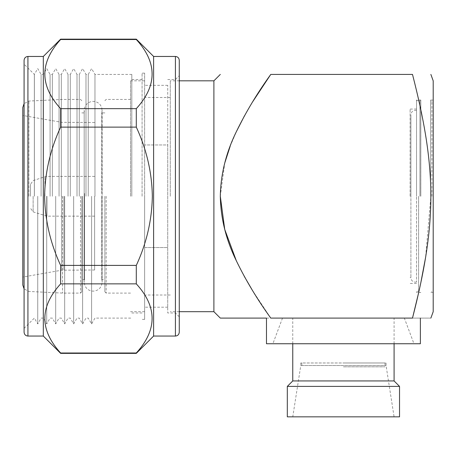<?xml version="1.0" encoding="UTF-8"?>
<svg xmlns="http://www.w3.org/2000/svg" width="456" height="456" viewBox="0 0 456 456"><rect width="100%" height="100%" fill="white"/><g stroke="black" fill="none" stroke-linecap="round" stroke-linejoin="round"><path stroke-width="0.34" stroke-dasharray="2.28 1.71" d="M343.425 362.982L385.029 362.982L343.425 362.982M343.425 366.829L385.029 366.829L343.425 366.829M144.637 247.557L144.637 319.377L144.637 196.257L144.637 311.682L144.637 247.557L167.722 247.557L144.637 247.557L144.637 73.137L144.637 295.009L144.637 144.957L167.722 144.957L167.722 312.964L167.722 85.323L167.722 307.196L167.722 144.957L144.637 144.957L144.637 85.323L144.637 247.557M433.2 80.832L433.2 311.682M270.773 74.419L412.498 74.419C418.289 96.934 422.649 117.101 425.562 134.93C429.102 156.522 430.869 176.968 430.869 196.257L425.596 257.406M213.892 80.832L213.892 311.682M220.305 196.257L224.768 162.969M230.16 146.285L236.464 131.453M244.479 115.79L252.413 102.161M104.88 196.257L104.88 291.806L104.88 196.257M404.347 318.094L282.509 318.094L404.347 318.094L413.962 343.744L272.887 343.744L413.962 343.744M282.503 318.094L272.887 343.744M266.475 318.094L412.498 318.094C436.489 318.094 436.489 318.094 412.498 318.094M394.087 380.937L292.763 380.937M343.425 318.094L394.087 318.094L343.425 318.094M287.314 386.392L399.536 386.392M386.067 362.982L386.067 365.547L394.087 416.847L292.763 416.847L300.783 365.547L386.067 365.547L300.783 365.547L300.783 362.982L386.067 362.982L300.783 362.982M287.314 416.847L399.536 416.847M430.635 196.257L430.635 100.069L430.635 196.257M170.287 196.257L170.287 80.832L170.287 196.257M130.53 196.257L130.53 80.832L130.53 196.257M101.762 193.441L101.762 112.894L101.762 193.441M420.825 282.72L418.705 292.444M270.773 318.094L252.316 290.198M244.245 276.296L236.322 260.752M433.2 196.257L433.2 100.069L433.2 196.257M101.762 196.257L101.762 279.619L101.762 196.257M292.763 416.847L394.087 416.847M266.475 343.744L420.375 343.744M84.559 193.441L84.559 279.619L84.559 193.441M94.62 196.257L94.62 270.003L94.62 196.257M22.8 107.462L22.8 285.051M62.557 196.257L62.557 293.088L62.557 196.257M81.795 196.257L81.795 291.806L81.795 196.257M431.917 196.257L431.917 101.352L431.917 196.257M30.495 196.257L30.495 184.281L30.495 196.257M142.072 196.257L142.072 73.137L142.072 196.257M91.605 196.257L91.605 323.908L91.605 196.257M88.247 196.257L88.247 74.419L88.247 196.257M94.962 196.257L94.962 74.419L94.962 196.257M82.627 196.257L82.627 323.908L82.627 196.257M79.27 196.257L79.27 74.419L79.27 196.257M85.984 196.257L85.984 74.419L85.984 196.257M73.65 196.257L73.65 323.908L73.65 196.257M70.292 196.257L70.292 74.419L70.292 196.257M77.007 196.257L77.007 74.419L77.007 196.257M64.672 196.257L64.672 323.908L64.672 196.257M61.315 196.257L61.315 74.419L61.315 196.257M68.029 196.257L68.029 74.419L68.029 196.257M55.695 196.257L55.695 323.908L55.695 196.257M52.337 196.257L52.337 74.419L52.337 196.257M59.052 196.257L59.052 74.419L59.052 196.257M46.717 196.257L46.717 323.908L46.717 196.257M43.36 196.257L43.36 74.419L43.36 196.257M50.074 196.257L50.074 74.419L50.074 196.257M37.74 196.257L37.74 323.908L37.74 196.257M34.382 196.257L34.382 74.419L34.382 196.257M41.097 196.257L41.097 74.419L41.097 196.257M175.417 56.464L175.417 336.049M179.265 60.312L179.265 332.202M153.615 56.464L153.615 336.049M43.32 56.464L43.32 336.049M24.082 60.312L24.082 332.202M34.342 196.257L34.342 74.419L34.342 196.257M131.812 196.257L131.812 74.419L131.812 196.257M60.637 353.001L136.298 353.001C157.354 330.007 157.354 306.962 136.304 283.866L136.304 265.398C146.581 243.185 151.922 220.14 152.332 196.257C151.939 172.436 146.593 149.386 136.304 127.121L136.304 108.653C157.354 85.66 157.354 62.614 136.304 39.512M136.298 39.153L136.298 39.512L60.608 39.541M60.631 39.153L60.631 39.512C39.581 62.506 39.581 85.557 60.631 108.653L60.631 127.121C50.342 149.391 45.002 172.436 44.602 196.257C45.013 220.14 50.354 243.185 60.631 265.398L60.631 283.866C39.581 306.859 39.581 329.905 60.631 353.001L60.631 353.366M136.298 353.001L136.298 353.366M136.298 283.866L60.637 283.866M60.637 265.398L136.298 265.398M136.298 127.121L60.637 127.121M60.637 108.653L136.298 108.653M179.265 196.257L179.265 75.702L179.265 196.257M416.527 196.257L416.527 100.069L416.527 196.257M420.825 196.257L420.825 100.069L420.825 196.257M418.614 196.257L418.614 291.806L418.614 196.257M410.902 196.257L410.902 115.049L410.902 196.257M410.115 196.257L410.115 109.047L410.115 196.257M416.527 172.978L416.527 282.036L416.527 172.978M106.162 196.257L106.162 293.088L106.162 196.257M63.925 196.257L63.925 270.003L63.925 196.257M61.697 196.257L61.697 270.197L61.697 196.257M28.905 196.257L28.905 101.055L28.905 196.257M80.512 196.257L80.512 293.088L80.512 196.257M46.928 196.257L46.928 216.138L46.928 196.257M33.128 196.257L33.128 211.886L33.128 196.257M44.899 196.257L44.899 176.706L44.899 196.257M27.93 56.464L27.93 336.049M419.947 196.257L419.947 100.223L419.947 196.257M385.029 362.982L385.029 366.829M130.53 99.431L106.162 99.431L104.88 100.713M394.087 343.744L394.087 318.094M433.2 292.444L430.635 292.444L431.917 291.162M179.265 80.832L170.287 80.832M170.287 97.504L144.637 97.504M144.637 80.832L130.53 80.832M104.88 112.894L101.762 112.894L102.138 110.329L102.138 282.184L101.762 279.619L104.88 279.619M130.53 293.088L106.162 293.088L104.88 291.806M144.637 311.682L130.53 311.682M170.287 295.009L144.637 295.009M179.265 311.682L170.287 311.682M433.2 100.069L430.635 100.069L431.917 101.352M292.763 343.744L292.763 318.094M81.795 112.894L84.559 112.894L84.183 110.329L84.183 282.184L84.559 279.619L81.795 279.619M84.183 199.164L84.183 282.184C84.799 287.725 87.791 290.717 93.161 291.162C98.53 290.717 101.523 287.725 102.138 282.184L101.899 108.271C100.582 103.951 97.669 101.642 93.161 101.352C87.791 101.802 84.799 104.794 84.183 110.329L84.183 199.164M94.62 270.003L61.697 270.197L22.8 277.054M94.62 122.516L61.697 122.322L22.8 115.459M81.795 100.713L80.512 99.431L62.557 99.431L28.905 101.055L24.082 103.615M81.795 291.806L80.512 293.088L62.557 293.088L28.905 291.458L24.082 288.899M94.62 176.381L46.928 176.381L44.899 176.706L33.128 180.633L30.495 184.281M94.62 216.138L46.928 216.138L33.128 211.886L30.495 208.232M167.722 85.323L144.637 85.323M167.722 307.196L144.637 307.196M144.637 319.377L142.072 319.377M144.637 73.137L142.072 73.137M24.082 328.354L34.342 318.094L37.74 323.908L41.097 318.094L43.36 318.094L46.717 323.908L50.074 318.094L52.337 318.094L55.695 323.908L59.052 318.094L61.315 318.094L64.672 323.908L68.029 318.094L70.292 318.094L73.65 323.908L77.007 318.094L79.27 318.094L82.627 323.908L85.984 318.094L88.247 318.094L91.605 323.908L94.962 318.094L131.812 318.094M179.265 316.812L175.417 312.964L167.722 312.964M142.072 312.964L131.812 312.964M131.812 74.419L94.962 74.419L91.605 68.605L88.247 74.419L85.984 74.419L82.627 68.605L79.27 74.419L77.007 74.419L73.65 68.605L70.292 74.419L68.029 74.419L64.672 68.605L61.315 74.419L59.052 74.419L55.695 68.605L52.337 74.419L50.074 74.419L46.717 68.605L43.36 74.419L41.097 74.419L37.74 68.605L34.342 74.419L24.082 64.159M142.072 79.549L131.812 79.549M167.722 79.549L175.417 79.549L179.265 75.702M301.821 362.982L301.821 366.829M416.527 100.713L418.614 100.713L420.825 100.069L416.527 100.069M416.527 291.806L418.614 291.806L420.825 292.444L416.527 292.444M416.527 110.477L415.387 110.329C412.68 110.574 411.187 112.073 410.896 114.821L410.896 277.698L410.902 115.049L410.115 115.049M416.527 109.047L410.115 109.047M416.527 283.467L410.115 283.467M416.527 282.036L415.387 282.184C412.68 281.939 411.187 280.446 410.896 277.698L410.115 277.465"/><path stroke-width="0.68" d="M430.869 318.094L433.2 311.682L433.2 80.832L430.869 74.419M412.498 74.419C436.489 74.419 436.489 74.419 412.498 74.419C436.489 74.419 436.489 74.419 412.498 74.419C418.294 96.94 422.649 117.106 425.562 134.93C429.102 156.528 430.869 176.968 430.869 196.257C430.869 215.5 429.107 235.883 425.596 257.406C422.678 275.281 418.312 295.511 412.498 318.094C436.489 318.094 436.489 318.094 412.498 318.094L270.773 318.094C257.218 299.313 245.738 280.201 236.322 260.752C226.062 239.89 220.721 218.39 220.305 196.257C220.727 174.021 226.113 152.424 236.464 131.453C245.869 112.09 257.309 93.081 270.773 74.419L412.498 74.419M179.265 311.682L213.892 311.682L213.892 80.832L220.305 74.419M224.768 162.969L230.16 146.285M236.464 131.453L244.479 115.79M252.413 102.161L270.773 74.419M213.892 311.682L220.305 318.094L266.475 318.094L266.475 343.744L420.375 343.744L420.375 318.094M292.763 343.744L292.763 380.937L394.087 380.937L394.087 343.744M399.536 386.392L287.314 386.392L287.314 416.847L399.536 416.847L399.536 386.392L394.081 380.937M425.596 257.406L420.825 282.72M418.705 292.444L412.498 318.094M252.316 290.198L244.245 276.296M236.322 260.752L224.728 229.396L220.305 196.257M24.082 288.899L22.8 285.051L22.8 107.462L24.082 103.615M175.417 56.464L175.417 336.049C177.732 335.844 179.014 334.562 179.265 332.202L179.265 60.312C179.014 57.958 177.732 56.675 175.417 56.464L153.615 56.464L136.298 39.153L60.637 39.153L43.32 56.464L27.93 56.464C25.616 56.675 24.333 57.958 24.082 60.312L24.082 332.202C24.333 334.562 25.616 335.844 27.93 336.049L27.93 56.464M175.417 336.049L153.615 336.049L153.615 56.464M153.615 336.049L136.298 353.366L60.637 353.366L43.32 336.049L43.32 56.464M60.637 39.512L136.298 39.512L136.298 39.153M136.298 39.512C157.354 62.506 157.354 85.557 136.298 108.653L60.637 108.653M60.637 127.121L136.298 127.121L136.298 108.653M136.298 127.121C146.593 149.391 151.933 172.436 152.332 196.257C151.922 220.14 146.581 243.185 136.298 265.398L60.637 265.398M60.631 353.366L60.631 353.001C39.581 330.007 39.581 306.962 60.631 283.866L60.631 265.398C50.354 243.185 45.013 220.14 44.602 196.257C44.996 172.436 50.342 149.386 60.631 127.121L60.631 108.653C39.581 85.66 39.581 62.614 60.631 39.512L60.631 39.153M60.608 39.541L60.289 39.906M60.637 283.866L136.298 283.866L136.298 265.398M136.298 353.366L136.298 353.001L60.637 353.001M136.298 283.866C157.354 306.859 157.354 329.905 136.298 353.001L136.344 352.95M213.892 80.832L179.265 80.832M292.769 380.937L287.314 386.392M43.32 336.049L27.93 336.049"/></g></svg>
